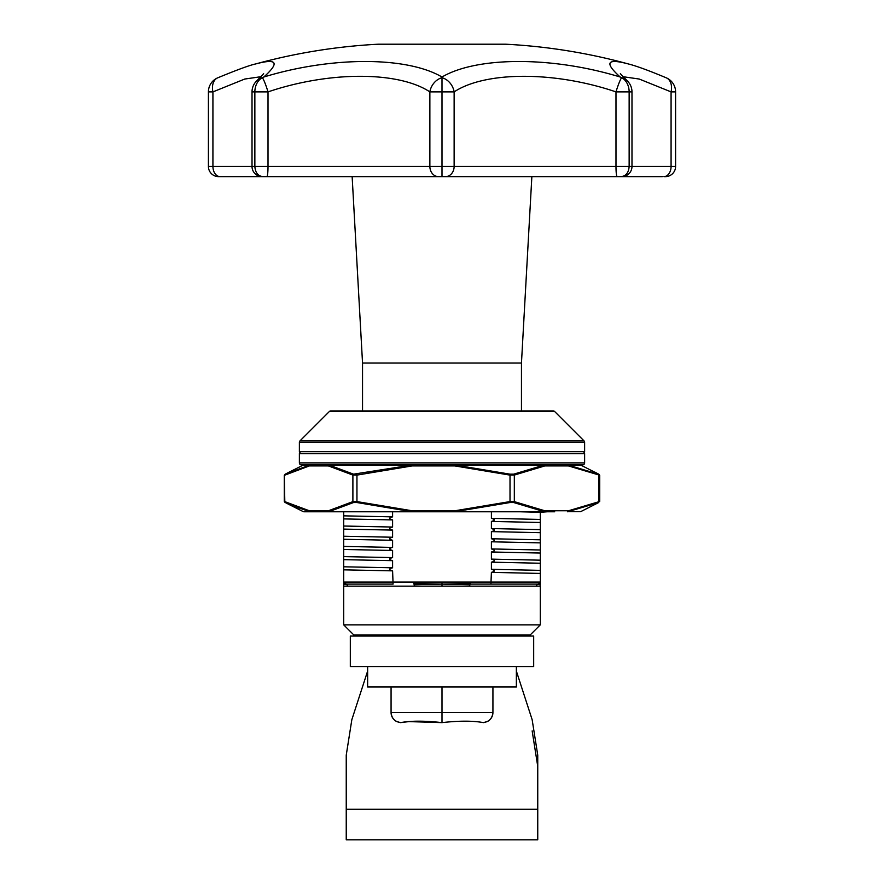 <?xml version="1.0" encoding="UTF-8"?>
<svg xmlns="http://www.w3.org/2000/svg" width="884" height="884" viewBox="0 0 884 884"><rect width="100%" height="100%" fill="white"/><g stroke="black" fill="none" stroke-linecap="round" stroke-linejoin="round"><path stroke-width="1.33" d="M301.422 451.68A2.033 2.033 0 0 0 299.378 453.713L299.378 462.884A2.033 2.033 0 0 0 301.422 464.918L582.578 464.918A2.033 2.033 0 0 0 584.622 462.884L584.622 453.713L299.378 453.713M582.578 451.68A2.033 2.033 0 0 1 584.622 453.713M392.595 516.864C388.739 517.836 388.739 518.853 392.595 519.914L343.699 518.908L343.699 515.847L392.595 516.864L392.595 511.781L491.405 511.781L491.405 518.367L540.301 519.438L540.301 522.488L491.405 521.427C495.25 520.455 495.25 519.438 491.405 518.367L540.301 519.438L540.301 512.3L520.289 511.781M540.301 512.3L547.229 511.781M554.677 511.781L303.82 511.781L309.776 511.67L289.101 504.543L284.858 502.267M599.142 474.432L580.644 465.028L568.036 465.028L599.142 474.432M340.13 511.781L329.323 511.781A1.017 0.829 -90 0 1 328.958 511.67L411.977 511.67L412.01 510.764L412.077 511.781L356.948 502.532L353.545 502.532L328.958 511.67A1.017 0.906 -99.9 0 1 328.417 510.764L352.893 501.626L357.136 501.626L412.01 510.764L454.884 510.764L509.759 501.626L514.322 501.626L544.721 510.764L568.467 510.764L599.186 501.626M513.681 474.167L544.201 465.028L454.984 465.028L510.013 474.167L513.681 474.167A1.017 0.829 66.2 0 1 514.322 475.073L514.322 501.626A1.017 0.829 113.8 0 1 513.681 502.532L510.013 502.532L454.984 511.67L544.201 511.67L513.681 502.532M544.201 511.67A1.017 0.851 -82 0 0 544.721 510.764A1.017 0.851 -90 0 1 543.87 511.781A1.017 0.751 -90 0 0 544.201 511.67M599.186 475.073L568.467 465.934A1.017 0.851 -90 0 0 567.616 464.918A1.017 0.928 90 0 1 568.036 465.028A1.017 0.851 98 0 1 568.467 465.934L544.721 465.934L514.322 475.073L509.759 475.073L454.884 465.934L412.01 465.934L357.136 475.073L352.893 475.073L328.417 465.934A1.017 0.906 -80.1 0 1 328.958 465.028L353.545 474.167L411.977 465.028L328.958 465.028A1.017 0.829 90 0 1 329.323 464.918A1.017 0.917 90 0 0 328.417 465.934L309.289 465.934L284.294 475.338L284.814 501.626L309.289 510.764A1.017 0.906 99.9 0 0 309.776 511.67A1.017 0.972 -90 0 0 310.207 511.781A1.017 0.917 -90 0 1 309.289 510.764L328.417 510.764A1.017 0.917 -90 0 0 329.323 511.781M544.721 465.934A1.017 0.851 -98 0 0 544.201 465.028A1.017 0.751 -90 0 0 543.87 464.918A1.017 0.851 -90 0 1 544.721 465.934M547.439 511.781L543.87 511.781M285.278 502.532A1.017 0.884 -61.2 0 1 285.245 502.521L284.283 501.361L284.283 475.338L285.245 474.178A1.017 0.884 61.2 0 0 285.245 474.178L309.776 465.028A1.017 0.906 80.1 0 0 309.289 465.934A1.017 0.917 90 0 1 310.207 464.918A1.017 0.972 90 0 0 309.776 465.028L303.356 465.028L289.101 472.155M568.467 510.764L568.014 511.67L580.644 511.67L598.722 502.532L567.616 511.781M598.468 502.532A1.017 0.829 -113.8 0 0 598.866 501.626L598.866 475.073A1.017 0.829 -66.2 0 0 598.468 474.167M594.921 472.166L598.755 474.178A1.017 0.884 -61.2 0 1 598.799 474.211M289.079 472.166L285.245 474.178A1.017 0.884 61.2 0 0 284.814 475.073M353.545 474.167A1.017 0.884 118.8 0 0 352.893 475.073L352.893 501.626A1.017 0.884 -118.8 0 0 353.545 502.532M356.948 474.167L356.948 502.532M412.077 464.918L412.01 465.934L412.077 464.918M454.984 465.028L454.884 465.934L454.984 465.028M510.013 474.167L510.013 502.532M454.951 511.781L454.884 510.764L454.951 511.781M289.079 504.532L285.245 502.521A1.017 0.884 -61.2 0 1 284.814 501.626M554.655 411.524L329.345 411.524A2.033 2.033 0 0 1 330.793 410.927L553.207 410.927A2.033 2.033 0 0 1 554.655 411.524L584.026 440.895A2.033 2.033 0 0 1 584.622 442.332L299.378 442.332A2.033 2.033 0 0 1 299.974 440.895L584.026 440.895M530.621 410.927L353.379 410.927M530.113 635.043L353.887 635.043L343.699 624.855L540.301 624.855L530.113 635.043M329.345 411.524L299.974 440.895M584.622 442.332L584.622 451.68L299.378 451.68L299.378 442.332M343.699 624.855L343.699 586.147L347.688 586.147L347.103 584.711L347.688 586.147L469.724 586.147L469.813 584.711L442 584.114L442 582.07L413.701 582.07L413.778 583.506L442 584.114L414.187 584.711L414.276 586.147M491.405 572.357C495.25 571.384 495.25 570.368 491.405 569.307L540.301 570.368L540.301 573.429L491.405 572.357L490.918 584.103L538.268 584.103L536.897 584.711L536.312 586.147L540.301 586.147L540.301 624.855M343.699 524.532L343.699 526.035L392.595 527.041C388.739 528.013 388.739 529.041 392.595 530.102L343.699 529.096L343.699 518.908L392.595 519.914L392.595 527.041M343.699 544.898L343.699 546.411L392.595 547.417C388.739 548.389 388.739 549.406 392.595 550.478L343.699 549.461L343.699 536.223L392.595 537.229C388.739 538.201 388.739 539.218 392.595 540.29L343.699 539.284L392.595 540.29L392.595 547.417M343.699 536.223L343.699 529.096L392.595 530.102L392.595 537.229M343.699 556.6L343.699 549.461L392.595 550.478L392.595 557.605C388.739 558.577 388.739 559.594 392.595 560.666L343.699 559.649L343.699 556.6L392.595 557.605M343.699 566.788L343.699 559.649L392.595 560.666L392.595 567.793C388.739 568.766 388.739 569.782 392.595 570.854L343.699 569.837L343.699 566.788L392.595 567.793M344.285 583.506L343.699 584.114L343.699 569.837L392.595 570.854L393.082 584.103L345.732 584.103L393.082 584.103M540.301 522.488L540.301 532.676L491.405 531.615C495.25 530.643 495.25 529.626 491.405 528.555L540.301 529.626L491.405 528.555L491.405 521.427M540.301 532.676L540.301 542.864L491.405 541.793C495.25 540.831 495.25 539.804 491.405 538.743L540.301 539.804L491.405 538.743L491.405 531.615M540.301 542.864L540.301 553.053L491.405 551.981C495.25 551.019 495.25 549.992 491.405 548.931L540.301 549.992L491.405 548.931L491.405 541.793M540.301 553.053L540.301 563.241L491.405 562.169C495.25 561.196 495.25 560.18 491.405 559.119L540.301 560.18L491.405 559.119L491.405 551.981M540.301 563.241L540.301 570.368L491.405 569.307L491.405 562.169M343.699 511.781L343.699 515.847M540.301 573.429L540.301 584.114L536.897 584.711M539.826 583.385L540.301 582.07L442 582.07M490.918 584.103L470.288 584.103L469.813 584.711L470.222 583.506L442 584.114L442 586.147M413.778 583.506L414.187 584.711M540.301 586.147L539.715 583.506M540.223 584.755L540.301 584.114M343.699 586.147L343.699 584.114L347.103 584.711L343.699 582.07L413.701 582.07M538.268 584.103L540.301 582.07M442 666.624L350.318 666.624L350.318 636.06L533.682 636.06L533.682 666.624L442 666.624M367.633 671.078L351.843 719.664L346.241 755.157L346.241 809.236L537.748 809.236L537.748 839.8L346.241 839.8L346.241 809.236M516.366 671.1L532.146 719.664L537.748 755.157L537.748 809.236M532.146 730.869L537.748 766.362M516.366 666.624L516.366 687.001L367.633 687.001L367.633 666.624M408.894 721.609L442 722.626C459.127 720.692 472.951 720.692 483.449 722.626L487.548 721.443A10.188 10.188 0 0 0 492.929 712.88M391.071 712.88A10.188 10.188 0 0 0 396.452 721.443L400.551 722.626L408.684 721.631M391.071 712.46L492.929 712.46C492.388 718.294 489.228 721.687 483.449 722.626C472.907 720.692 459.094 720.692 442 722.626C424.873 720.692 411.06 720.692 400.551 722.626C394.772 721.687 391.612 718.294 391.071 712.46L391.071 687.001M442 722.626L442 687.001M492.929 712.46L492.929 687.001M217.818 77.792A15.282 10.31 66.7 0 0 217.674 77.847A15.282 10.31 66.7 0 0 217.652 77.858A15.282 15.282 0 0 0 208.414 91.892L208.414 166.446A10.188 10.188 0 0 0 218.602 176.634L220.105 176.634A10.188 7.183 -90 0 1 212.922 166.446L252.017 166.446A10.188 10.188 0 0 0 262.205 176.634L220.105 176.634M662.348 176.634L262.205 176.634M262.857 176.634C257.995 176.038 255.332 172.645 254.857 166.446L429.867 166.446L429.867 91.892C398.529 71.129 329.334 71.096 268.018 91.892L268.018 166.446A10.188 1.171 -90 0 1 266.846 176.634L262.857 176.634M378.728 44.2L505.272 44.2L378.728 44.2A15.282 15.282 0 0 0 377.921 44.222A579.318 579.318 0 0 0 255.675 63.946L255.675 63.946C277.156 58.211 279.874 62.565 263.808 77.019C331.666 56.311 406.85 56.344 442 77.019C477.117 56.344 552.566 56.311 620.192 77.019L621.618 77.704A15.26 11.934 90 0 1 629.143 91.892L615.982 91.892A15.282 1.68 -72.9 0 1 621.618 77.704A15.282 13.779 -47.5 0 1 627.021 80.632A15.282 15.282 0 0 1 631.983 91.892L631.983 166.446A10.188 10.188 0 0 1 621.795 176.634L617.154 176.634A10.188 1.171 -90 0 1 615.982 166.446L615.982 91.892C554.887 71.107 485.438 71.14 454.133 91.892L454.133 166.446L671.078 166.446L671.078 91.892L639.231 79.041L622.944 76.698M675.586 166.446A10.188 10.188 0 0 1 665.398 176.634L663.895 176.634A10.188 7.183 90 0 0 671.078 166.446L675.586 166.446L675.586 91.892L671.078 91.892A15.282 10.31 113.3 0 0 666.348 77.858A15.282 15.282 0 0 1 675.586 91.892M217.652 77.858A15.282 10.31 66.7 0 0 212.922 91.892L208.414 91.892M256.979 80.632A15.282 13.779 47.5 0 1 262.382 77.704A15.26 11.934 90 0 0 254.857 91.892L254.857 166.446L252.017 166.446L252.017 91.892A15.282 15.282 0 0 1 256.979 80.632M505.272 44.2A15.282 15.282 0 0 1 506.079 44.222L377.921 44.222M392.087 635.043L392.087 636.06M491.913 635.043L491.913 636.06M521.461 410.927L521.461 363.048L362.539 363.048L352.141 176.634L302.626 176.634M521.461 363.048L531.859 176.634L620.27 176.634M620.192 77.019C604.159 62.565 606.866 58.2 628.325 63.946A579.318 579.318 0 0 0 506.079 44.222M362.539 410.927L362.539 363.048M263.73 176.634L268.195 176.634M364.65 176.634L615.805 176.634M261.056 76.698L244.746 79.041L212.922 91.892L212.922 166.446L208.414 166.446M631.983 91.892L629.143 91.892L629.143 166.446C628.668 172.645 626.005 176.038 621.143 176.634M442 176.634L442 91.892L429.867 91.892A15.282 12.398 -60 0 1 442 77.704L442 91.892L454.133 91.892A15.282 12.398 60 0 0 442 77.704L442 77.019M628.325 63.946L628.325 63.946C636.182 65.891 648.856 70.532 666.326 77.847A15.282 10.31 113.3 0 1 666.348 77.858M263.808 77.019L262.382 77.704A15.282 1.68 72.9 0 1 268.018 91.892L252.017 91.892M299.378 462.884L584.622 462.884M536.312 586.147L469.724 586.147M470.299 582.07L470.222 583.506M438.508 176.634A10.188 8.641 -90 0 1 429.867 166.446L454.133 166.446A10.188 8.641 -90 0 1 445.492 176.634M303.356 511.67L289.101 504.543M594.921 504.532L599.717 501.361L599.717 475.338L598.755 474.178M255.675 63.946C249.929 65.129 237.266 69.759 217.674 77.847M263.653 73.681L256.946 80.654M627.054 80.654L620.347 73.681"/></g></svg>
